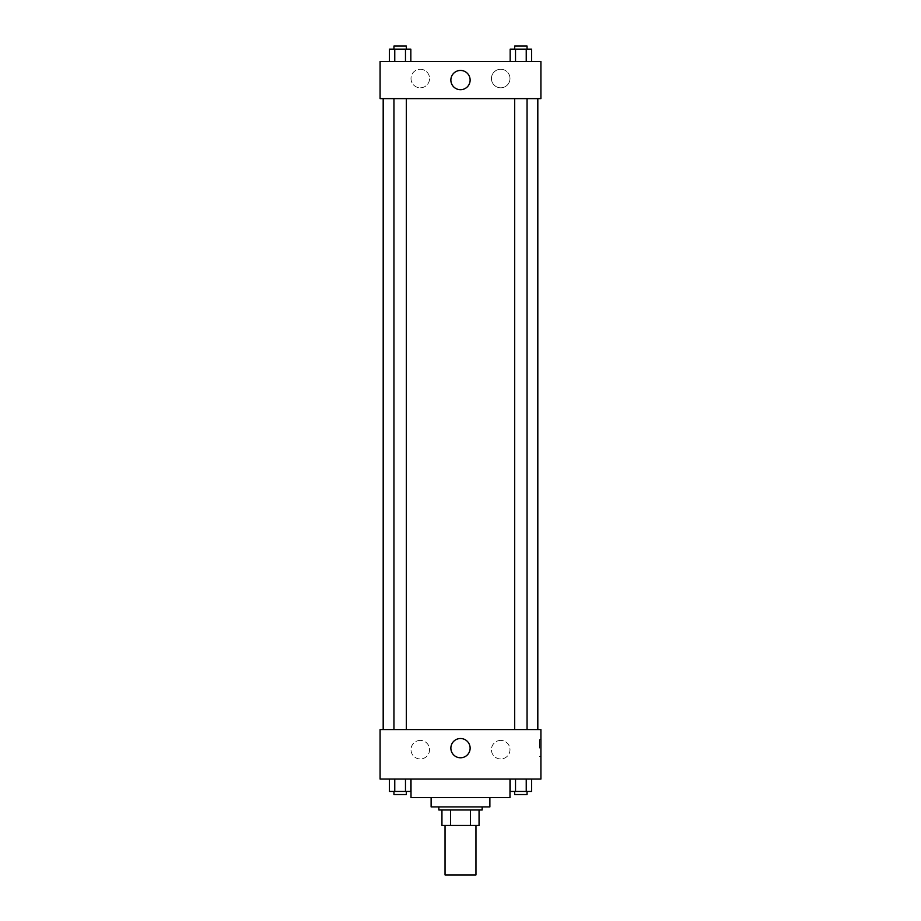<?xml version="1.0" encoding="UTF-8"?>
<svg xmlns="http://www.w3.org/2000/svg" width="921" height="921" viewBox="0 0 921 921"><rect width="100%" height="100%" fill="white"/><g stroke="black" fill="none" stroke-linecap="round" stroke-linejoin="round"><path stroke-width="0.69" stroke-dasharray="4.61 3.45" d="M475.961 874.95L445.039 874.95M475.961 825.458L445.039 825.458L475.961 825.458M450.519 825.458L441.942 825.458L441.942 809.996L450.519 809.996L450.519 825.458L479.058 825.458M470.481 809.996L450.519 809.996L470.481 809.996L470.481 825.458M450.519 809.996L441.942 809.996M438.845 809.996L482.155 809.996M431.12 806.911L489.88 806.911M411.008 797.632L509.992 797.632M460.5 779.074L411.008 779.074L460.5 779.074M380.085 779.074L540.915 779.074L540.915 729.582L380.085 729.582L380.085 779.074M510.165 779.074L510.165 791.438L515.518 791.438L510.165 791.438L515.518 791.438L515.518 779.074L526.236 779.074L510.165 779.074L531.59 779.074L510.165 779.074L515.518 779.074L515.518 791.438L531.59 791.438L526.236 791.438L531.59 791.438L531.59 779.074L526.236 779.074L526.236 791.438L515.518 791.438L526.236 791.438L526.236 779.074L531.59 779.074L515.518 779.074L531.59 779.074M410.835 779.074L389.41 779.074L405.482 779.074L405.482 791.438L410.835 791.438L405.482 791.438L410.835 791.438L410.835 779.074L389.41 779.074L394.764 779.074L394.764 791.438L405.482 791.438L394.764 791.438L405.482 791.438L405.482 779.074L405.482 791.438M380.085 748.14L380.085 756.648L380.085 748.14M460.5 757.776A9.624 9.624 0 0 0 468.835 743.328A9.624 9.624 0 0 0 452.165 743.328A9.624 9.624 0 0 0 460.5 757.776M540.915 748.14L540.915 756.648L540.915 748.14M539.361 748.14L539.361 739.632L539.361 748.14M420.287 740.403A9.279 9.279 0 0 0 412.251 754.322A9.279 9.279 0 0 0 428.323 754.322A9.279 9.279 0 0 0 420.287 740.403A9.279 9.279 0 0 1 428.323 754.322A9.279 9.279 0 0 1 412.251 754.322A9.279 9.279 0 0 1 420.287 740.403M500.713 740.403A9.279 9.279 0 0 0 492.677 754.322A9.279 9.279 0 0 0 508.749 754.322A9.279 9.279 0 0 0 500.713 740.403A9.279 9.279 0 0 1 508.749 754.322A9.279 9.279 0 0 1 492.677 754.322A9.279 9.279 0 0 1 500.713 740.403M514.689 729.582L527.054 729.582L514.689 729.582L527.054 729.582L514.689 729.582L514.689 98.628L527.054 98.628L514.689 98.628M406.311 729.582L393.946 729.582L406.311 729.582L393.946 729.582L406.311 729.582L406.311 98.628L393.946 98.628L406.311 98.628M537.818 729.582L383.182 729.582L537.818 729.582M537.818 98.628L383.182 98.628L537.818 98.628M527.054 98.628L527.054 729.582M540.915 98.628L380.085 98.628L380.085 61.511L540.915 61.511L540.915 98.628M411.008 78.527A9.279 9.279 0 0 0 420.287 87.806A9.279 9.279 0 0 0 429.566 78.527A9.279 9.279 0 0 0 420.287 69.248A9.279 9.279 0 0 0 411.008 78.527M509.992 78.527A9.279 9.279 0 0 0 500.713 69.248A9.279 9.279 0 0 0 491.434 78.527A9.279 9.279 0 0 0 500.713 87.806A9.279 9.279 0 0 0 509.992 78.527M510.165 61.511L531.59 61.511L510.165 61.511L531.59 61.511L510.165 61.511L531.59 61.511L510.165 61.511L510.165 49.147L531.59 49.147L526.236 49.147L526.236 61.511L526.236 49.147L515.518 49.147L515.518 61.511L515.518 49.147L510.165 49.147L531.59 49.147L531.59 61.511M389.41 61.511L410.835 61.511L389.41 61.511L410.835 61.511L389.41 61.511L389.41 49.147L410.835 49.147L405.482 49.147L405.482 61.511L405.482 49.147L394.764 49.147L394.764 61.511L394.764 49.147L389.41 49.147L410.835 49.147L410.835 61.511M420.287 69.248A9.279 9.279 0 0 1 428.323 83.166A9.279 9.279 0 0 1 412.251 83.166A9.279 9.279 0 0 1 420.287 69.248M500.713 69.248A9.279 9.279 0 0 1 508.749 83.166A9.279 9.279 0 0 1 492.677 83.166A9.279 9.279 0 0 1 500.713 69.248M380.085 88.577L380.085 71.562L380.085 88.577M540.915 71.562L540.915 88.577L540.915 71.562M470.124 80.069A9.624 9.624 0 0 0 455.688 71.734A9.624 9.624 0 0 0 455.688 88.416A9.624 9.624 0 0 0 470.124 80.069M527.054 49.147L514.689 49.147L527.054 49.147L514.689 49.147L527.054 49.147L527.054 46.05L514.689 46.05L527.054 46.05L514.689 46.05L514.689 49.147M406.311 49.147L393.946 49.147L406.311 49.147L393.946 49.147L406.311 49.147L406.311 46.05L393.946 46.05L406.311 46.05L393.946 46.05L393.946 49.147M526.236 49.147L526.236 61.511M515.518 49.147L515.518 61.511M405.482 49.147L405.482 61.511M394.764 49.147L394.764 61.511M527.054 791.438L514.689 791.438L527.054 791.438L514.689 791.438L527.054 791.438L527.054 794.535L514.689 794.535L527.054 794.535L514.689 794.535L514.689 791.438M389.41 779.074L394.764 779.074L389.41 779.074L389.41 791.438L394.764 791.438L389.41 791.438L394.764 791.438L394.764 779.074L405.482 779.074L389.41 779.074L405.482 779.074M406.311 791.438L393.946 791.438L406.311 791.438L393.946 791.438L406.311 791.438L406.311 794.535L393.946 794.535L406.311 794.535L393.946 794.535L393.946 791.438M526.236 779.074L526.236 791.438M515.518 779.074L515.518 791.438M394.764 779.074L394.764 791.438M540.915 739.632L539.361 739.632M540.915 756.648L539.361 756.648M393.946 98.628L393.946 729.582"/><path stroke-width="1.38" d="M445.039 825.458L445.039 874.95L475.961 874.95L475.961 825.458M470.481 809.996L470.481 825.458L441.942 825.458L441.942 809.996M470.481 825.458L479.058 825.458L479.058 809.996L479.058 825.458M482.155 806.911L482.155 809.996L438.845 809.996L438.845 806.911M450.519 809.996L450.519 825.458M489.88 797.632L489.88 806.911L431.12 806.911L431.12 797.632M509.992 779.074L509.992 797.632L411.008 797.632L411.008 779.074M540.915 779.074L380.085 779.074L380.085 729.582L540.915 729.582L540.915 779.074M460.5 757.776A9.624 9.624 0 0 1 452.165 743.328A9.624 9.624 0 0 1 468.835 743.328A9.624 9.624 0 0 1 460.5 757.776M537.818 98.628L537.818 729.582M514.689 729.582L514.689 98.628M406.311 98.628L406.311 729.582M540.915 98.628L380.085 98.628L380.085 61.511L540.915 61.511L540.915 98.628M470.124 80.069A9.624 9.624 0 0 1 455.688 88.416A9.624 9.624 0 0 1 455.688 71.734A9.624 9.624 0 0 1 470.124 80.069M531.59 61.511L531.59 49.147L510.165 49.147L510.165 61.511M526.236 49.147L526.236 61.511M515.518 49.147L515.518 61.511M514.689 49.147L514.689 46.05L527.054 46.05L527.054 49.147M410.835 61.511L410.835 49.147L389.41 49.147L389.41 61.511M405.482 49.147L405.482 61.511M394.764 49.147L394.764 61.511M393.946 49.147L393.946 46.05L406.311 46.05L406.311 49.147M531.59 779.074L531.59 791.438L510.165 791.438L510.165 779.074M526.236 779.074L526.236 791.438M515.518 779.074L515.518 791.438M527.054 791.438L527.054 794.535L514.689 794.535L514.689 791.438M410.835 779.074L410.835 791.438L389.41 791.438L389.41 779.074M405.482 779.074L405.482 791.438M394.764 779.074L394.764 791.438M406.311 791.438L406.311 794.535L393.946 794.535L393.946 791.438M383.182 98.628L383.182 729.582M527.054 729.582L527.054 98.628M393.946 98.628L393.946 729.582"/></g></svg>
